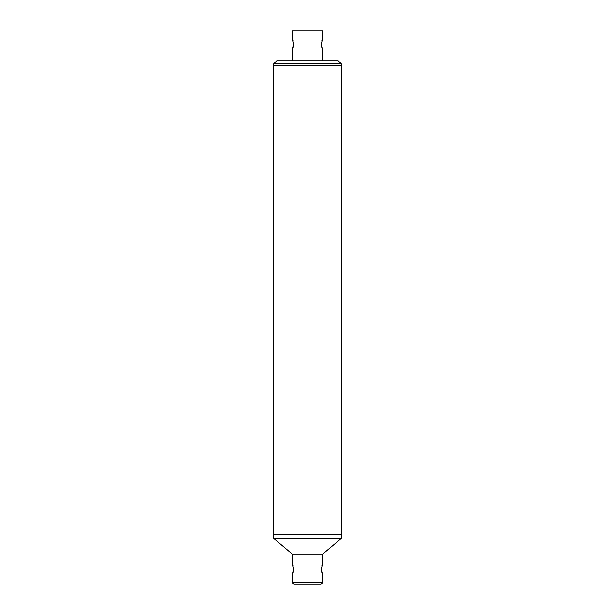 <?xml version="1.0" encoding="UTF-8"?>
<svg xmlns="http://www.w3.org/2000/svg" width="615" height="615" viewBox="0 0 615 615"><rect width="100%" height="100%" fill="white"/><g stroke="black" fill="none" stroke-linecap="round" stroke-linejoin="round"><path stroke-width="0.92" d="M273.752 534.75L341.248 534.75L341.248 65.252L273.752 65.252L341.248 65.252L341.248 63.752L273.752 63.752L273.752 538.502L341.248 538.502L341.248 534.75L273.752 534.75M273.752 63.752L276.75 60.747L338.25 60.747L341.248 63.752M322.314 49.338L321.314 44.249L321.822 47.824M321.976 48.354L322.268 49.215M322.498 60.747L322.498 49.8M292.502 60.747L292.894 48.754M293.163 47.901L293.686 44.288M293.632 43.135L293.486 42.028M293.186 40.698L292.694 39.199M292.502 49.8L293.686 44.249L292.502 38.699L292.502 30.75L322.498 30.75L322.452 38.822M322.106 39.752L321.837 40.598M321.514 42.02L321.376 43.05M321.314 44.249L322.498 38.699M292.502 582.751L322.498 582.751L320.999 584.25L294.001 584.25L292.502 582.751L292.502 574.802L293.686 569.252L293.14 572.965M322.498 582.751L322.498 574.802L321.314 569.252L321.868 572.988M293.578 567.607L293.516 567.184M293.124 565.469L292.94 564.893M293.686 569.252L292.502 563.701L292.502 554.253L273.752 538.502M321.314 569.252L322.498 563.701L322.498 554.253L292.502 554.253M322.498 563.701L322.275 564.27M322.075 564.839L321.883 565.446M321.484 567.222L321.391 567.883M322.498 554.253L341.248 538.502"/></g></svg>
